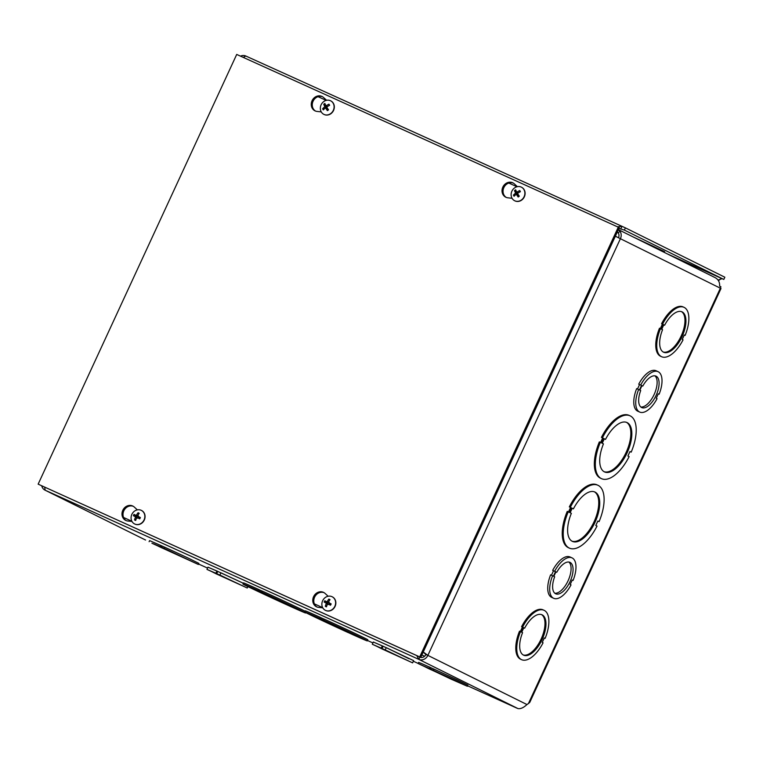 <?xml version="1.0" encoding="UTF-8"?>
<svg xmlns="http://www.w3.org/2000/svg" width="763" height="763" viewBox="0 0 763 763"><rect width="100%" height="100%" fill="white"/><g stroke="black" fill="none" stroke-linecap="round" stroke-linejoin="round"><path stroke-width="1.14" d="M216.721 573.633L247.25 588.006L206.954 569.389L216.721 573.633L217.751 571.411L243.311 583.256L220.908 572.803L219.878 575.025M221.127 575.645L242.768 585.936L215.948 573.738L211.437 571.458L221.127 575.645M215.9 573.223L216.921 571.001L207.984 567.167L220.888 572.832M382.063 648.493L412.592 662.866L372.306 644.249L382.063 648.493L383.093 646.271L386.24 647.692L382.273 645.86L381.242 648.083M386.479 650.505L408.119 660.796L381.29 648.598L376.779 646.318L386.479 650.505M382.273 645.86L373.326 642.026L383.093 646.271M385.22 649.885L386.25 647.663L409.054 658.765M641.521 385.458L639.556 384.562L637.496 389.025L639.556 384.562L638.726 384.161A22.194 10.348 -65.6 0 1 656.066 370.751L658.03 371.648A22.194 10.348 -65.6 0 1 659.127 394.194L658.307 393.784L656.237 398.267L657.057 398.668A22.194 10.348 -65.6 0 1 639.728 412.077A22.194 10.348 -65.6 0 1 638.631 389.531L639.451 389.941L641.521 385.458L640.701 385.048A22.194 10.348 -65.6 0 1 658.03 371.648M636.657 388.644A22.194 10.348 -65.6 0 0 637.754 411.19A22.194 10.348 -65.6 0 1 636.657 388.644L638.631 389.531M640.844 406.994A17.263 8.05 114.4 0 0 654.234 394.29A17.263 8.05 114.4 0 0 654.95 375.835A17.263 8.05 114.4 0 1 654.234 394.29A17.263 8.05 114.4 0 1 640.844 406.994M641.95 385.668L642.78 386.078A17.263 8.05 -65.6 0 1 655.999 376.14A17.263 8.05 -65.6 0 1 656.209 395.177A17.263 8.05 -65.6 0 1 641.759 407.585A17.263 8.05 -65.6 0 1 640.71 390.561L639.88 390.16L641.95 385.668M641.941 385.696L642.78 386.078M639.556 384.562L640.701 385.048M658.288 393.813L659.127 394.194M572.26 580.004L570.19 584.477L571.02 584.887A22.194 10.348 -65.6 0 1 553.68 598.297A22.194 10.348 -65.6 0 1 552.584 575.75L553.413 576.16L555.483 571.678L553.509 570.781L551.449 575.235L553.509 570.781L552.689 570.371A22.194 10.348 -65.6 0 1 570.018 556.971L571.992 557.858A22.194 10.348 -65.6 0 1 573.089 580.414L572.26 580.004L573.089 580.414M550.619 574.854A22.194 10.348 -65.6 0 0 551.716 597.4A22.194 10.348 -65.6 0 1 550.619 574.854L552.584 575.75M554.796 593.213A17.263 8.05 114.4 0 0 568.197 580.5A17.263 8.05 114.4 0 0 568.902 562.054A17.263 8.05 114.4 0 1 568.197 580.5A17.263 8.05 114.4 0 1 554.796 593.213M555.912 571.888L556.732 572.298A17.263 8.05 -65.6 0 1 569.951 562.35A17.263 8.05 -65.6 0 1 570.171 581.396A17.263 8.05 -65.6 0 1 555.722 593.805A17.263 8.05 -65.6 0 1 554.663 576.78L553.843 576.37L555.912 571.888M555.893 571.916L556.732 572.298M555.483 571.678L554.653 571.268A22.194 10.348 -65.6 0 1 571.992 557.858M553.509 570.781L554.653 571.268M523.189 654.95A22.194 10.348 114.4 0 0 541.253 638.803A22.194 10.348 114.4 0 0 541.463 614.568M664.621 325.21A22.194 10.348 -65.6 0 1 681.96 311.809A22.194 10.348 -65.6 0 1 682.227 336.292A22.194 10.348 -65.6 0 1 663.648 352.239A22.194 10.348 -65.6 0 1 662.561 329.692L661.731 329.282L663.8 324.809L664.621 325.21L663.791 324.838M685.126 335.386L684.297 334.976L682.236 339.449L683.057 339.859A27.125 12.647 -65.6 0 1 661.616 356.731A27.125 12.647 -65.6 0 1 660.481 328.662L661.311 329.072L663.381 324.599L661.569 323.741A27.125 12.647 -65.6 0 1 683.009 306.869L683.991 307.317A27.125 12.647 -65.6 0 1 685.126 335.386L684.287 335.005M663.381 324.599L661.569 323.741M662.551 324.189A27.125 12.647 -65.6 0 1 683.991 307.317M660.338 328.595L662.389 324.151M663.171 351.991A22.194 10.348 114.4 0 0 681.245 335.844A22.194 10.348 114.4 0 0 681.454 311.609M661.616 356.731L660.634 356.283A27.125 12.647 -65.6 0 1 659.499 328.214L660.481 328.662M572.002 541.167A27.125 12.647 114.4 0 0 594.205 521.472A27.125 12.647 114.4 0 0 594.358 491.792M573.423 508.864A27.125 12.647 -65.6 0 1 594.854 491.992A27.125 12.647 -65.6 0 1 595.188 521.921A27.125 12.647 -65.6 0 1 572.488 541.415A27.125 12.647 -65.6 0 1 571.353 513.346L570.133 512.736L572.202 508.263L573.423 508.864L572.183 508.301M605.517 439.393A27.125 12.647 -65.6 0 1 626.957 422.521A27.125 12.647 -65.6 0 1 627.291 452.449A27.125 12.647 -65.6 0 1 604.582 471.944A27.125 12.647 -65.6 0 1 603.457 443.875L602.236 443.265L604.306 438.792L605.517 439.393L604.286 438.82M631.192 452.135L629.971 451.524L627.901 455.997L629.122 456.608A34.526 16.09 -65.6 0 1 601.53 478.678A34.526 16.09 -65.6 0 1 600.347 442.33L601.568 442.941L603.638 438.458L601.435 437.409A34.526 16.09 -65.6 0 1 629.027 415.339L630.009 415.787A34.526 16.09 -65.6 0 1 631.192 452.135L629.952 451.562M603.638 438.458L601.435 437.409M602.417 437.857A34.526 16.09 -65.6 0 1 630.009 415.787M600.605 442.454L602.656 438.019M604.105 471.696A27.125 12.647 114.4 0 0 626.309 452.001A27.125 12.647 114.4 0 0 626.452 422.32M601.53 478.678L600.548 478.229A34.526 16.09 -65.6 0 1 599.365 441.882L600.347 442.33M652.918 246.754L662.99 251.103L654.311 246.792L633.624 237.179M633.204 236.969L664.64 251.656L654.12 247.355M431.524 669.418L462.874 684.192L428.386 668.512L422.588 665.574L431.543 669.389M452.03 679.585L418.105 663.514L456.532 680.901L467.357 686.261L452.039 679.556M433.432 670.191L433.947 669.075L457.047 679.795L467.862 685.155L467.357 686.261M430.284 668.798L430.79 667.682L433.928 669.103M418.105 663.514L418.62 662.398L421.681 663.61L429.97 667.272L429.455 668.388M429.97 667.272L430.79 667.682M322.711 619.928L360.603 637.801L318.457 618.631L311.361 615.045L322.73 619.88M348.376 632.661A34.526 0.505 24.8 0 1 304.647 611.945A34.526 0.505 24.8 0 1 319.611 618.383L323.579 620.185A34.526 0.505 24.8 0 1 367.318 640.901A34.526 0.505 24.8 0 1 352.353 634.463L348.405 632.622M323.579 620.185L324.094 619.079A34.526 0.505 24.8 0 1 367.833 639.795L367.318 640.901M320.822 618.993L321.337 617.877L324.075 619.117M304.647 611.945L305.152 610.839A34.526 0.505 24.8 0 1 320.117 617.277L319.611 618.383M320.117 617.277L321.337 617.877M618.03 229.453L620.042 231.313A7.382 6.524 116.4 0 1 620.443 238.619L427.871 655.379A7.382 6.524 116.4 0 1 418.83 659.385L419.85 657.162A4.931 4.359 -63.6 0 0 425.897 654.492L423.188 652.098M617.143 232.343L618.23 232.877L617.009 231.666M618.402 229.625L715.007 277.57C718.345 279.382 719.871 282.224 719.604 286.106L720.882 286.735A7.382 6.524 116.4 0 1 720.367 288.204L720.987 288.538L529.751 702.418M618.488 237.674A4.931 4.359 -63.6 0 0 618.202 232.839L620.042 231.313M240.526 56.157A7.382 6.524 116.4 0 1 245.724 55.985M416.808 655.627L418.83 659.385L45.179 490.218A7.382 6.524 116.4 0 1 44.998 490.132A7.382 6.524 116.4 0 1 41.746 485.831M718.059 280.097L722.065 278.667L723.82 279.439L724.85 277.227L625.402 227.87L622.026 226.344L620.929 228.528M625.402 227.87L624.382 230.092L618.955 228.433M423.236 652.003L427.871 655.379L425.897 654.492M615.36 236.206L720.367 288.204L528.454 703.534L529.751 702.408M243.273 57.397L245.772 56.004L621.921 226.296M622.026 226.344L617.458 226.802M419.85 657.162L419.259 656.743M144.369 539.441L45.179 490.218L44.674 487.156M720.654 278.876L718.488 280.736M723.82 279.439L624.382 230.092M517.476 708.398L467.566 685.794L517.953 708.569C520.519 709.075 523.494 707.759 526.871 704.621L528.454 703.534M144.913 539.718L145.59 540.023M259.143 591.067L261.9 592.26A34.526 0.505 24.8 0 1 305.629 612.975A34.526 0.505 24.8 0 1 290.665 606.537L286.697 604.735A34.526 0.505 24.8 0 1 242.958 584.019A34.526 0.505 24.8 0 1 257.923 590.457L259.143 591.067L259.649 589.952L262.386 591.191M264.999 593.795L298.915 609.875L256.769 590.705L249.673 587.119L264.999 593.795M242.958 584.019L243.473 582.903A34.526 0.505 24.8 0 1 258.438 589.351L259.649 589.952M258.438 589.351L257.923 590.457M261.9 592.26L262.405 591.144A34.526 0.505 24.8 0 1 305 611.182M161.279 547.014L198.351 564.477L151.932 543.237L161.279 547.014L161.794 545.898L164.922 547.319M166.496 549.427L193.869 562.407L159.381 546.728L153.582 543.79L166.496 549.427M149.1 541.72L149.615 540.614L161.794 545.898M160.964 545.488L160.449 546.604M164.427 548.397L164.942 547.29L188.041 558.001L198.857 563.371L198.351 564.477M386.25 647.663L413.622 660.644L412.592 662.866M216.921 571.001L217.751 571.411M569.475 512.412L571.535 507.939L570.323 507.328A34.526 16.09 -65.6 0 1 597.906 485.258A34.526 16.09 -65.6 0 1 599.089 521.606L597.868 520.995L595.808 525.478L597.019 526.079A34.526 16.09 -65.6 0 1 569.436 548.149A34.526 16.09 -65.6 0 1 568.254 511.801L569.475 512.412M569.436 548.149L568.445 547.71A34.526 16.09 -65.6 0 1 567.262 511.363L568.254 511.801M568.502 511.925L570.552 507.49L569.332 506.88A34.526 16.09 -65.6 0 1 596.924 484.81L597.906 485.258M571.535 507.939L570.552 507.49M570.323 507.328L569.332 506.88M599.089 521.606L597.858 521.034M521.32 632.031L523.389 627.548L522.569 627.148A27.125 12.647 -65.6 0 1 544.009 610.266A27.125 12.647 -65.6 0 1 545.135 638.345L544.315 637.935L542.245 642.408L543.075 642.818A27.125 12.647 -65.6 0 1 521.634 659.69A27.125 12.647 -65.6 0 1 520.5 631.621L521.32 632.031M524.639 628.168A22.194 10.348 -65.6 0 1 541.968 614.759A22.194 10.348 -65.6 0 1 542.245 639.251A22.194 10.348 -65.6 0 1 523.666 655.198A22.194 10.348 -65.6 0 1 522.569 632.651L521.749 632.241L523.819 627.758L524.639 628.168L523.8 627.787M521.634 659.69L520.643 659.242A27.125 12.647 -65.6 0 1 519.517 631.173L520.5 631.621M520.356 631.554L522.407 627.11L521.587 626.7A27.125 12.647 -65.6 0 1 543.018 609.828L544.009 610.266M523.389 627.548L522.407 627.11M522.569 627.148L521.587 626.7M545.135 638.345L544.305 637.963M638.726 384.161A22.194 10.348 -65.6 0 1 656.066 370.751M552.689 570.371A22.194 10.348 -65.6 0 1 570.018 556.971M322.797 607.853L318.61 607.396A8.011 7.086 116.4 0 1 316.483 606.776A8.011 7.086 116.4 0 1 313.698 596.447A8.011 7.086 116.4 0 1 323.607 592.422A8.011 7.086 116.4 0 1 325.067 593.423L328.138 596.246M324.103 592.698A8.011 7.086 -63.6 0 0 314.718 596.952A8.011 7.086 -63.6 0 0 317.007 607.005M512.049 198.275L507.862 197.808A8.011 7.086 116.4 0 1 505.735 197.188A8.011 7.086 116.4 0 1 502.951 186.868A8.011 7.086 116.4 0 1 512.86 182.843A8.011 7.086 116.4 0 1 514.319 183.845L517.39 186.658M513.356 183.12A8.011 7.086 -63.6 0 0 503.971 187.374A8.011 7.086 -63.6 0 0 506.26 197.417M132.009 521.482L127.822 521.024A8.011 7.086 116.4 0 1 125.704 520.404A8.011 7.086 116.4 0 1 122.91 510.075A8.011 7.086 116.4 0 1 132.819 506.05A8.011 7.086 116.4 0 1 134.278 507.052L137.359 509.875M133.315 506.327A8.011 7.086 -63.6 0 0 123.94 510.581A8.011 7.086 -63.6 0 0 126.219 520.633M321.261 111.903L317.084 111.436A8.011 7.086 116.4 0 1 314.957 110.816A8.011 7.086 116.4 0 1 312.172 100.497A8.011 7.086 116.4 0 1 322.072 96.472A8.011 7.086 116.4 0 1 323.531 97.473L326.612 100.287M322.577 96.748A8.011 7.086 -63.6 0 0 313.192 101.002A8.011 7.086 -63.6 0 0 315.481 111.045M419.717 656.905L38.15 484.152L236.711 54.431L618.278 227.174L419.717 656.905L420.737 657.41L38.15 484.152M420.737 657.41L619.298 227.679L618.278 227.174M325.849 105.542A2.556 2.26 116.4 0 0 325.563 105.799L323.731 104.283A10.024 3.023 50.3 0 0 324.676 106.295L324.494 107.02A10.024 4.712 153.3 0 0 322.654 108.737L324.704 108.556M322.654 108.737A4.063 3.586 -63.6 0 0 323.321 109.891A10.024 3.3 -32.9 0 1 325.152 108.165L325.82 108.279A10.024 3.252 53.3 0 0 327.375 110.616L327.861 109.786A2.556 2.26 116.4 0 0 328.319 109.5M328.872 105.714A2.556 2.26 116.4 0 0 328.843 105.685L328.929 104.169A10.024 4.845 149.8 0 0 326.469 105.59L325.811 105.466A10.024 1.707 -122.5 0 1 324.876 103.444A4.063 3.586 -63.6 0 0 323.731 104.283M327.375 110.616A4.063 3.586 -63.6 0 0 328.529 109.786A10.024 1.478 -125.4 0 1 326.945 107.459L327.127 106.734A10.024 3.166 -29.6 0 1 329.597 105.332A4.063 3.586 -63.6 0 0 328.929 104.169M326.554 108.68L327.632 108.88L327.861 109.786M327.747 106.353L325.811 105.466M325.563 105.799L326.488 106.868L325.906 108.174M325.152 108.165L327.632 108.88M330.694 100.84A7.573 6.705 116.4 0 1 330.818 100.897A7.573 6.705 116.4 0 1 334.328 106.906A7.573 6.705 116.4 0 1 330.904 113.697A7.573 6.705 116.4 0 1 324.084 114.469A7.573 6.705 116.4 0 1 323.96 114.412M323.76 101.555A7.573 6.705 116.4 0 1 330.579 100.783A7.573 6.705 116.4 0 1 334.099 106.791A7.573 6.705 116.4 0 1 330.675 113.582A7.573 6.705 116.4 0 1 323.846 114.355A7.573 6.705 116.4 0 1 320.336 108.346A7.573 6.705 116.4 0 1 323.76 101.555M138.361 515.941L137.292 516.379L136.062 515.674A2.556 2.26 116.4 0 0 135.633 516.551L133.382 515.702A10.024 0.639 22.6 0 0 135.242 516.618L135.433 517.295A10.024 5.427 118.2 0 0 134.526 519.908L136.062 519.231M134.526 519.908A4.063 3.586 -63.6 0 0 135.68 520.48A10.024 3.882 -65.4 0 1 136.577 517.867L137.235 517.591A10.024 0.897 25.4 0 0 139.715 518.83L139.457 518.678A3.643 3.214 116.4 0 0 140.077 517.409L140.363 517.524A10.024 0.906 -152.8 0 0 137.874 516.303L137.683 515.616A10.024 3.882 -62 0 1 139.219 513.318A4.063 3.586 -63.6 0 0 138.065 512.746A10.024 5.427 114.4 0 0 136.539 515.054L135.881 515.321A10.024 0.649 -149.9 0 0 134.03 514.396L136.062 515.674M139.715 518.83A4.063 3.586 -63.6 0 0 140.363 517.524M138.456 514.386L138.065 512.746M134.03 514.396A4.063 3.586 -63.6 0 0 133.382 515.702M135.633 516.551L136.939 517.095L137.245 518.211M135.433 517.295L139.619 518.516M140.049 517.638L136.539 515.054M141.441 510.428A7.573 6.705 116.4 0 1 141.556 510.485A7.573 6.705 116.4 0 1 141.565 510.485A7.573 6.705 116.4 0 1 144.197 520.242A7.573 6.705 116.4 0 1 134.841 524.057A7.573 6.705 116.4 0 1 134.832 524.057A7.573 6.705 116.4 0 1 134.708 524M134.603 523.943A7.573 6.705 116.4 0 1 134.593 523.943A7.573 6.705 116.4 0 1 131.951 514.176A7.573 6.705 116.4 0 1 141.317 510.361A7.573 6.705 116.4 0 1 141.327 510.371A7.573 6.705 116.4 0 1 143.969 520.128A7.573 6.705 116.4 0 1 134.603 523.943M516.637 191.914A2.556 2.26 116.4 0 0 516.351 192.171L514.51 190.655A10.024 3.023 50.3 0 0 515.454 192.667L515.283 193.392A10.024 4.712 153.3 0 0 513.442 195.109L515.483 194.927M513.442 195.109A4.063 3.586 -63.6 0 0 514.109 196.263A10.024 3.3 -32.9 0 1 515.941 194.536L516.599 194.651A10.024 3.252 53.3 0 0 518.153 196.997L518.64 196.158A2.556 2.26 116.4 0 0 519.107 195.872M519.584 192.123L519.632 192.066A2.556 2.26 116.4 0 1 519.651 192.085L519.708 190.54A10.024 4.845 149.8 0 0 517.247 191.961L516.589 191.837A10.024 1.707 -122.5 0 1 515.664 189.815A4.063 3.586 -63.6 0 0 514.51 190.655M518.153 196.997A4.063 3.586 -63.6 0 0 519.307 196.158A10.024 1.478 -125.4 0 1 517.734 193.831L517.905 193.106A10.024 3.166 -29.6 0 1 520.385 191.704A4.063 3.586 -63.6 0 0 519.708 190.54M517.343 195.051L518.42 195.252L518.64 196.158M518.525 192.724L516.589 191.837M516.351 192.171L517.266 193.249L516.685 194.546M515.941 194.536L518.42 195.252M521.482 187.221A7.573 6.705 116.4 0 1 521.596 187.278A7.573 6.705 116.4 0 1 525.116 193.287A7.573 6.705 116.4 0 1 521.692 200.078A7.573 6.705 116.4 0 1 514.863 200.85A7.573 6.705 116.4 0 1 514.748 200.783M514.539 187.927A7.573 6.705 116.4 0 1 521.367 187.154A7.573 6.705 116.4 0 1 524.877 193.163A7.573 6.705 116.4 0 1 521.453 199.954A7.573 6.705 116.4 0 1 514.634 200.726A7.573 6.705 116.4 0 1 511.115 194.718A7.573 6.705 116.4 0 1 514.539 187.927M329.149 602.322L328.071 602.76L326.85 602.045A2.556 2.26 116.4 0 0 326.411 602.923L324.161 602.083A10.024 0.639 22.6 0 0 326.03 602.989L326.211 603.676A10.024 5.427 118.2 0 0 325.305 606.28L326.85 605.603M325.305 606.28A4.063 3.586 -63.6 0 0 326.469 606.852A10.024 3.882 -65.4 0 1 327.356 604.239L328.014 603.972A10.024 0.897 25.4 0 0 330.493 605.212L330.236 605.049A3.643 3.214 116.4 0 0 330.865 603.781L331.152 603.895A10.024 0.906 -152.8 0 0 328.653 602.675L328.471 601.988A10.024 3.882 -62 0 1 330.007 599.699A4.063 3.586 -63.6 0 0 328.843 599.117A10.024 5.427 114.4 0 0 327.327 601.425L326.669 601.692A10.024 0.649 -149.9 0 0 324.809 600.767L326.85 602.045M330.493 605.212A4.063 3.586 -63.6 0 0 331.152 603.895M329.244 600.758L328.843 599.117M324.809 600.767A4.063 3.586 -63.6 0 0 324.161 602.083M326.411 602.923L327.728 603.466L328.023 604.582M326.211 603.676L330.398 604.887M330.837 604.019L327.327 601.425M332.229 596.8A7.573 6.705 116.4 0 1 332.334 596.857A7.573 6.705 116.4 0 1 334.986 606.614A7.573 6.705 116.4 0 1 325.62 610.438A7.573 6.705 116.4 0 1 325.61 610.429A7.573 6.705 116.4 0 1 325.496 610.371M332.334 596.857A7.573 6.705 116.4 0 1 332.344 596.857L332.105 596.742A7.573 6.705 116.4 0 1 334.747 606.499A7.573 6.705 116.4 0 1 325.381 610.314A7.573 6.705 116.4 0 1 325.372 610.314A7.573 6.705 116.4 0 1 322.739 600.557A7.573 6.705 116.4 0 1 332.105 596.733A7.573 6.705 116.4 0 1 332.105 596.742M516.99 186.754L508.816 183.053M326.202 100.382L318.028 96.682M123.587 517.486L131.875 521.243M314.366 603.857L322.663 607.615M722.094 278.676L666.843 253.669M421.853 654.997L424.619 656.247M418.143 663.428L413.336 661.244L418.143 663.428M372.907 642.942L367.508 640.5L372.907 642.942M207.565 568.082L198.561 564.01L207.555 568.082M427.871 655.379L526.956 704.545M517.915 708.55L418.83 659.385M324.008 104.636A3.643 3.214 116.4 0 1 325.048 103.854M323.626 109.576A3.643 3.214 116.4 0 1 323.064 108.546M328.348 109.529A3.643 3.214 116.4 0 1 327.26 110.301M328.672 104.464A3.643 3.214 116.4 0 1 329.282 105.494M324.494 107.02L326.202 108.06M324.676 106.295L326.488 106.868M135.795 520.089A3.643 3.214 116.4 0 1 134.793 519.565M137.96 513.165A3.643 3.214 116.4 0 1 138.98 513.652M133.792 515.883A3.643 3.214 116.4 0 1 134.422 514.615M135.881 515.321L137.292 516.379M135.242 516.618L136.939 517.095M514.787 191.008A3.643 3.214 116.4 0 1 515.836 190.225M514.415 195.948A3.643 3.214 116.4 0 1 513.842 194.918M519.126 195.9A3.643 3.214 116.4 0 1 518.048 196.673M519.45 190.836A3.643 3.214 116.4 0 1 520.07 191.866M515.283 193.392L516.98 194.431M515.454 192.667L517.266 193.249M326.574 606.461A3.643 3.214 116.4 0 1 325.572 605.946M328.739 599.546A3.643 3.214 116.4 0 1 329.759 600.023M324.571 602.255A3.643 3.214 116.4 0 1 325.2 600.986M326.669 601.692L328.071 602.76M326.03 602.989L327.728 603.466M207.984 567.167L206.954 569.389M247.899 586.604L247.25 588.006M373.326 642.026L372.306 644.249M637.754 411.19L639.728 412.077M551.716 597.4L553.68 598.297M245.772 56.004L621.979 226.315M144.636 539.584L44.998 490.132M325.915 105.599L327.279 106.639M325.553 108.069L327.327 108.565M140.077 517.409L139.457 518.678M137.149 517.562L138.847 518.039M137.788 516.255L139.2 517.324M516.704 191.971L518.058 193.01M516.332 194.441L518.106 194.937M330.865 603.781L330.236 605.049M327.928 603.934L329.626 604.41M328.576 602.627L329.978 603.695"/></g></svg>
